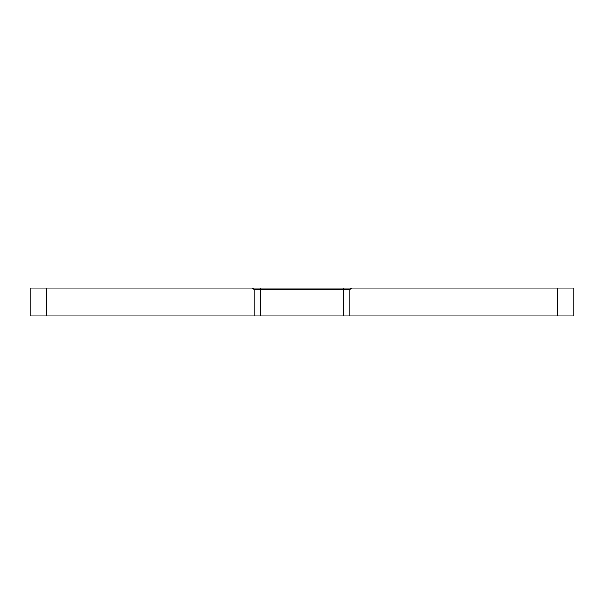 <?xml version="1.0" encoding="UTF-8"?>
<svg xmlns="http://www.w3.org/2000/svg" width="604" height="604" viewBox="0 0 604 604"><rect width="100%" height="100%" fill="white"/><g stroke="black" fill="none" stroke-linecap="round" stroke-linejoin="round"><path stroke-width="0.91" d="M260.362 288.131L573.8 288.131L573.8 315.869L254.156 315.869L254.156 289.52L252.397 288.131L260.362 288.131L260.362 289.52L254.156 289.52M46.84 288.131L46.84 315.869L30.2 315.869L30.2 288.131L252.397 288.131M46.84 315.869L254.156 315.869M351.603 288.131L349.844 289.52L260.362 289.52L260.362 315.869M349.844 315.869L349.844 289.52M557.16 288.131L557.16 315.869M343.638 315.869L343.638 288.131"/></g></svg>
